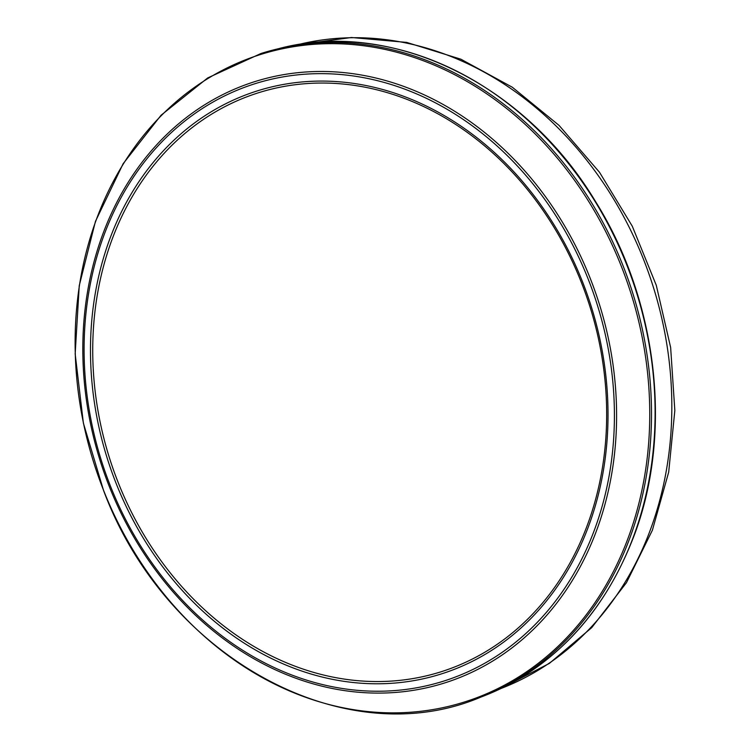 <?xml version="1.0" encoding="UTF-8"?>
<svg xmlns="http://www.w3.org/2000/svg" width="750" height="750" viewBox="0 0 750 750"><rect width="100%" height="100%" fill="white"/><g stroke="black" fill="none" stroke-linecap="round" stroke-linejoin="round"><path stroke-width="1.12" d="M247.941 96.394A303.553 251.869 72.5 0 1 582.759 286.031A303.553 251.869 72.5 0 1 464.484 662.812A303.553 251.869 72.5 0 1 123.056 494.241A303.553 251.869 72.5 0 1 247.941 96.394M246.769 94.528A305.681 253.641 72.5 0 1 583.941 285.497A305.681 253.641 72.5 0 1 464.841 664.922A305.681 253.641 72.5 0 1 121.022 495.169A305.681 253.641 72.5 0 1 246.769 94.528M245.1 87.103A313.238 259.903 72.5 0 1 590.128 284.119A313.238 259.903 72.5 0 1 466.875 672.272A313.238 259.903 72.5 0 1 114.947 496.95A313.238 259.903 72.5 0 1 245.1 87.103M245.344 84.853A315.281 261.6 72.5 0 1 592.369 283.903A315.281 261.6 72.5 0 1 467.634 674.222A315.281 261.6 72.5 0 1 113.634 496.997A315.281 261.6 72.5 0 1 245.344 84.853M259.584 54.806A339.413 281.625 72.5 0 1 627.769 283.744A339.413 281.625 72.5 0 1 480.103 696.441A339.413 281.625 72.5 0 1 103.669 490.584A339.413 281.625 72.5 0 1 259.584 54.806M261.028 53.484A340.247 282.309 72.5 0 1 276.281 49.228A340.247 282.309 72.5 0 1 632.653 292.819A340.247 282.309 72.5 0 1 481.116 697.013L483.75 695.991A339.984 282.094 72.5 0 0 636.262 291.684A339.984 282.094 72.5 0 0 279.037 48.553M501.084 688.462A338.006 280.453 -107.5 0 0 653.1 286.35A338.006 280.453 -107.5 0 0 297.516 44.747M483.75 695.991C554.634 667.125 605.025 612.966 634.922 533.494C672.863 431.081 657.263 300.019 595.444 201.384C524.363 82.959 391.547 18.666 279.009 48.562L260.953 53.503L207.675 77.953L161.062 115.237L123.122 163.734L95.466 221.353L79.247 285.647L75.169 353.878L83.381 423.122L103.537 490.444C165.656 657.319 344.447 755.391 481.106 697.013M500.953 688.528L549.366 663.394L591.703 627.656L626.447 582.703L652.388 530.231L668.691 472.134L674.831 410.494L670.641 347.484L656.297 285.328L632.297 226.228L599.503 172.275L559.031 125.372L512.297 87.216L460.894 59.203L406.631 42.394L351.441 37.5L297.384 44.775"/></g></svg>
